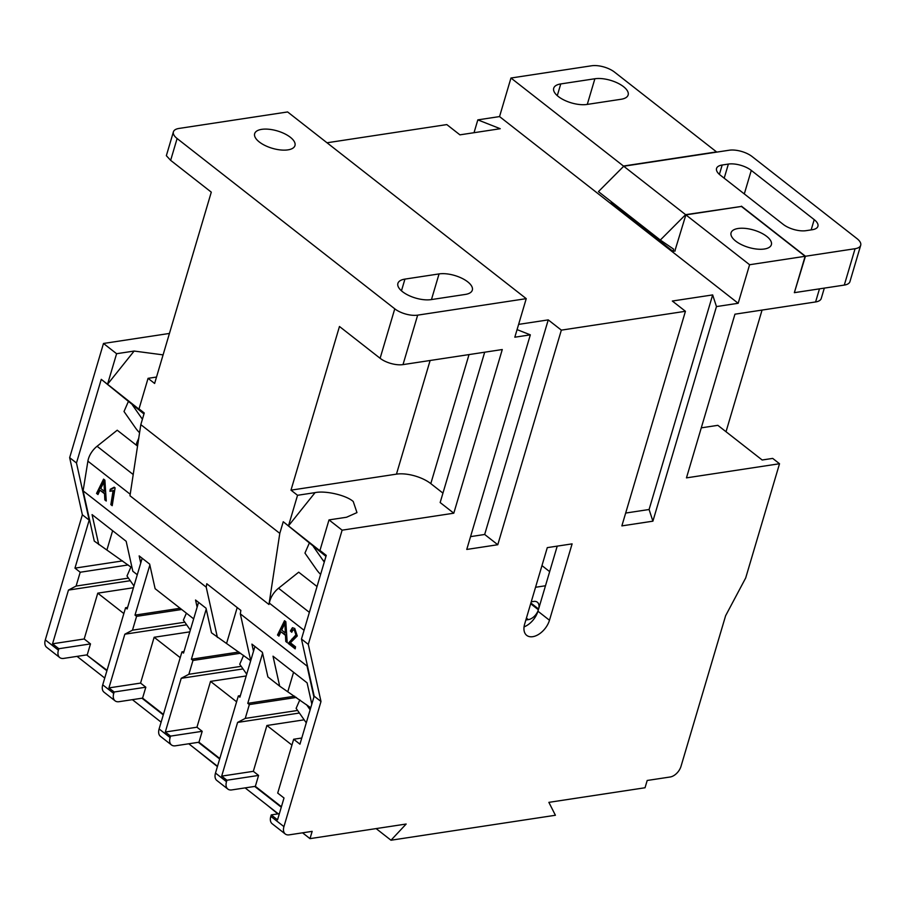 <?xml version="1.0" encoding="UTF-8"?>
<svg xmlns="http://www.w3.org/2000/svg" width="906" height="906" viewBox="0 0 906 906"><rect width="100%" height="100%" fill="white"/><g stroke="black" fill="none" stroke-linecap="round" stroke-linejoin="round"><path stroke-width="1.36" d="M320.622 574.393A42.027 30.668 93.3 0 1 316.341 569.364L304.948 553.079L309.218 543.283M469.025 354.586L430.803 483.623A25.209 10.849 16.5 0 0 396.454 474.144L290.985 490.157L297.542 495.288L315.073 492.626C325.469 490.384 346.466 495.288 353.249 501.528L356.964 512.603L346.545 517.247L329.003 519.908L319.954 550.463L323.906 553.906L283.238 521.743L325.956 556.375M402.536 291.709A21.008 9.037 16.5 0 0 431.154 299.614L465.288 294.439A21.008 9.037 16.5 0 0 472.32 290.147A21.008 9.037 16.5 0 0 461.867 278.255A21.008 9.037 16.5 0 0 439.059 273.918L404.937 279.105A21.008 9.037 16.5 0 0 397.904 283.385A21.008 9.037 16.5 0 0 402.536 291.709M128.278 401.709L124.009 411.505L135.402 427.791A42.027 30.668 -86.7 0 0 139.581 432.728M132.083 567.903L94.281 541.097L83.103 490.825L87.893 461.154A16.806 10.26 128 0 1 97.078 446.262L117.225 430.214L137.542 446.103M310.735 707.779L279.682 686.159L267.882 676.918L262.4 652.331L251.913 644.121L253.51 651.267M766.736 236.398A21.008 9.037 16.5 0 0 745.468 228.414A21.008 9.037 16.5 0 0 731.074 232.785A21.008 9.037 16.5 0 0 735.717 241.109A21.008 9.037 16.5 0 0 756.986 249.093A21.008 9.037 16.5 0 0 771.368 244.722A21.008 9.037 16.5 0 0 766.736 236.398M558.356 96.546A21.008 9.037 16.5 0 0 586.975 104.45L621.097 99.264A21.008 9.037 16.5 0 0 628.141 94.983A21.008 9.037 16.5 0 0 617.688 83.092A21.008 9.037 16.5 0 0 594.88 78.754L560.757 83.93A21.008 9.037 16.5 0 0 553.713 88.222A21.008 9.037 16.5 0 0 558.356 96.546M290.328 137.259A21.008 9.037 16.5 0 0 269.059 129.275A21.008 9.037 16.5 0 0 254.665 133.646A21.008 9.037 16.5 0 0 259.297 141.97A21.008 9.037 16.5 0 0 280.577 149.954A21.008 9.037 16.5 0 0 294.96 145.583A21.008 9.037 16.5 0 0 290.328 137.259M163.091 354.88L134.133 351.052L116.602 353.714L107.542 384.269L142.967 412.343L139.014 408.889L148.063 378.334L154.62 383.465L211.291 192.151L170.645 160.351L166.353 155.685L173.397 131.868A16.806 7.237 16.5 0 0 177.112 138.527L170.645 160.351M83.103 490.825L206.217 587.156L206.772 583.747L240.86 610.418L240.305 613.838L250.724 660.667L211.494 632.807L206.024 608.209L195.537 600.01L197.123 607.156M557.224 546.125L538.594 609.036L530.882 603.011M283.238 521.743L279.795 533.374L140.815 424.631L129.977 495.752L268.957 604.495L269.354 603.136A16.806 10.26 -52 0 1 278.538 588.243L298.697 572.184L317.021 586.533M307.225 664.925L307.043 666.046L240.305 613.838M112.31 505.05L111.495 504.416L113.737 490.486L109.932 491.301L110.26 489.251L114.201 487.19L115.085 487.881L112.208 505.684L110.849 504.619L113.091 490.701L112.276 491.075M290.418 642.807L295.526 646.805L295.186 648.855L288.21 643.396L295.911 634.88L294.405 630.236L293.046 629.874L291.732 632.263L290.407 630.972L292.378 627.756L294.744 628.458L297.27 635.978L290.418 642.807M278.901 636.114L277.485 635.004L284.507 620.701L285.832 621.743L287.191 642.592L285.775 641.482L285.469 635.344L280.894 631.754L278.901 636.114M97.961 494.54L96.546 493.43L103.567 479.127L104.892 480.169L106.251 501.029L104.836 499.919L104.53 493.77L99.954 490.18L97.961 494.54M403.011 364.608A16.806 7.237 -163.5 0 1 380.112 358.289L394.767 308.821A16.806 7.237 16.5 0 0 417.666 315.141L403.011 364.608L502.275 349.535L453.793 513.204L440.157 502.536L484.687 352.208M430.803 483.623L442.943 493.124M329.003 519.908L342.117 530.169L308.289 644.381L320.996 701.493L283.929 826.623A10.929 6.67 128 0 0 285.265 833.996A10.929 6.67 128 0 0 289.195 834.845L312.151 831.368L309.999 838.639L302.559 832.818M453.793 513.204L342.117 530.169M749.602 264.733L685.876 214.869L741.402 206.443L805.128 256.296L749.602 264.733L738.175 303.284L716.465 306.579L712.66 294.914L672.331 301.03L685.434 311.29L561.346 330.135L548.243 319.886L518.617 324.382M716.465 306.579L652.898 521.177L621.867 525.888L685.434 311.29M517.066 329.614L530.327 334.846L466.76 549.444L497.779 544.733L484.676 534.472L548.243 319.886M497.779 544.733L561.346 330.135M530.327 334.846L514.823 337.202L526.239 298.652L287.61 111.948L179.026 128.437A16.806 7.237 16.5 0 0 173.397 131.868M738.175 303.284L499.546 116.58L477.824 119.875L500.248 128.72L459.92 134.847L446.805 124.586L327.021 142.774M394.767 308.821L177.112 138.527M526.239 298.652L417.666 315.141M278.301 813.837L245.13 787.892M217.508 766.272L188.754 743.769M161.121 722.161L132.378 699.659M104.745 678.039L77.044 656.374M309.999 838.639L406.16 824.03L390.996 840.224L555.412 815.264L548.866 802.354L645.038 787.756L647.19 780.474L670.146 776.997A10.929 6.67 128 0 0 681.018 766.306L725.615 615.729L745.695 577.949L779.522 463.736L686.465 477.87L734.947 314.189L815.604 301.947L819.477 288.855A16.806 7.237 16.5 0 0 819.941 288.776M301.777 738.016L293.657 739.251L277.712 793.078L284.008 798.005L277.542 819.828L271.245 814.902L270.815 816.363L283.929 826.623M320.996 701.493L314.178 696.159L299.954 744.177L293.657 739.251M279.365 813.667L271.245 814.902M819.477 288.855L794.347 292.672L805.128 256.296M674.834 251.041L685.876 214.869M701.278 427.847L717.846 425.333L762.161 459.999L772.705 458.402L779.522 463.736M824.313 288.119L821.232 298.516A16.806 7.237 -163.5 0 1 815.604 301.947M285.265 833.996L272.151 823.735A10.929 6.67 -52 0 1 270.815 816.363M530.667 603.736L538.379 609.772L537.949 611.222A16.806 10.26 -52 0 1 524.053 626.884M524.665 624.019A16.806 10.26 128 0 0 526.714 635.378A16.806 10.26 128 0 0 539.217 634.007A16.806 10.26 128 0 0 549.478 620.248L572.105 543.872L547.292 547.632L524.665 624.019M623.271 166.704L623.464 166.036L510.961 78.018L499.546 116.58M281.426 806.736L255.345 786.34L258.572 775.423L253.329 771.323L266.908 725.491L291.936 745.072M319.954 550.463L326.251 555.389L301.471 639.047L314.178 696.159M313.317 546.488L323.114 560.474A29.422 21.472 -86.7 0 0 324.28 562.026M311.823 704.098L307.1 682.852L273.012 656.182L279.682 686.159M307.043 666.046L313.929 696.997M281.279 807.212L254.722 786.431L231.766 789.919A10.929 6.67 128 0 1 227.836 789.069L216.817 780.451A10.929 6.67 -52 0 1 215.492 773.067L238.335 695.955L239.897 697.19L254.926 646.476M219.66 758.99L198.346 742.32L175.39 745.808A10.929 6.67 128 0 1 171.461 744.947L160.441 736.34A10.929 6.67 -52 0 1 159.105 728.956L181.947 651.844L183.522 653.079L198.55 602.365M163.273 714.879L141.959 698.209L119.003 701.697A10.929 6.67 128 0 1 115.073 700.836L104.065 692.218A10.929 6.67 -52 0 1 102.729 684.845L125.572 607.733L127.146 608.968L142.163 558.255M106.897 670.768L86.636 654.913L63.68 658.402A10.929 6.67 128 0 1 59.739 657.552L46.636 647.292A10.929 6.67 -52 0 1 45.3 639.908L58.414 650.168L58.845 648.719L52.548 643.792L68.46 590.089L76.104 586.057L80.204 572.241L74.96 568.13L89.184 520.123L76.478 463L69.66 457.666L82.367 514.789L45.3 639.908M390.996 840.224L376.126 828.594M652.898 521.177L649.092 509.5L712.66 294.914M649.092 509.5L625.672 513.056M484.676 534.472L470.565 536.624M380.112 358.289L339.467 326.488L290.985 490.157M762.059 310.079L726.023 431.732M623.464 166.036L716.533 151.902L614.517 72.095A16.806 7.237 16.5 0 0 591.618 65.776L510.961 78.018M308.289 644.381L301.471 639.047M140.815 424.631L144.258 413L139.014 408.889M297.542 495.288L288.493 525.842L315.073 492.626M794.426 292.434L805.434 256.251L855.071 248.708A16.806 7.237 16.5 0 0 860.7 245.277A16.806 7.237 16.5 0 0 856.985 238.618L752.093 156.545A16.806 7.237 16.5 0 0 729.205 150.226L623.724 166.24L685.615 214.665L660.315 240.045L673.622 249.139L672.977 251.324L675.174 250.985M794.664 292.615L844.301 285.084L855.071 248.708M860.7 245.277L849.93 281.653A16.806 7.237 -163.5 0 1 844.301 285.084M741.38 206.443L685.615 214.665M741.448 206.183L805.434 256.251M724.188 178.188L728.379 164.077L722.173 165.017A16.806 7.237 -163.5 0 0 716.544 168.448A16.806 7.237 -163.5 0 0 720.247 175.107L783.18 224.348A16.806 7.237 -163.5 0 0 806.08 230.668L812.286 229.728A16.806 7.237 -163.5 0 0 817.914 226.296A16.806 7.237 -163.5 0 0 814.211 219.637L751.278 170.396L744.302 193.929M728.379 164.077A16.806 7.237 -163.5 0 1 751.278 170.396M611.425 201.789L611.086 202.899L672.977 251.324M243.601 655.412L239.739 664.234L246.715 674.189M186.398 613.169L183.363 620.123L190.339 630.078M102.797 484.336L100.736 488.481L104.417 491.358L103.941 481.482L102.797 484.336M283.737 625.899L281.675 630.055L285.356 632.932L284.88 623.056L283.737 625.899M250.577 661.154L249.694 659.885M206.228 609.138L191.393 659.228L192.967 660.463L188.867 674.279L181.211 678.311L165.311 732.014L170.554 736.114L170.124 737.575A10.929 6.67 128 0 0 171.461 744.947M238.878 652.014L191.393 659.228M240.577 653.237L192.967 660.463M241.211 666.329L188.867 674.279M243.035 668.922L181.211 678.311M103.941 481.482L104.586 481.267L105.062 491.154L104.417 491.358M284.88 623.056L285.526 622.841L286.002 632.728L285.356 632.932M130.906 567.031L126.987 576.012L133.952 585.967M149.852 565.016L135.005 615.117L136.579 616.352L132.491 630.168L124.835 634.2L108.924 687.903L114.179 692.003L113.737 693.464A10.929 6.67 128 0 0 115.073 700.836M180.124 608.266L135.005 615.117M181.698 609.5L136.579 616.352M184.835 622.218L132.491 630.168M186.647 624.812L124.835 634.2M163.42 714.415L142.582 698.107L145.821 687.201L140.566 683.09L108.924 687.903M145.821 687.201L114.179 692.003M219.796 758.526L198.969 742.218L202.197 731.312L196.953 727.212L165.311 732.014M202.197 731.312L170.554 736.114M246.194 675.967L210.532 681.38L196.953 727.212M189.807 631.856L154.145 637.269L140.566 683.09M299.829 699.851L296.126 708.345L306.273 722.841M240.362 695.649L238.335 695.955M183.975 651.539L181.947 651.844M98.199 494.008L97.191 493.226L103.963 479.433M106.195 500.271L105.481 499.704L105.175 493.555L99.954 490.18M279.139 635.582L278.131 634.789L284.903 621.006M287.134 641.844L286.421 641.278L286.115 635.129L280.894 631.754M291.879 631.561L291.053 630.769L292.717 627.688M295.288 648.22L288.855 643.181L296.556 634.664L295.05 630.032L293.385 629.817M112.118 488.912L114.518 487.439M112.593 490.961L110.577 491.097L110.883 489.217M623.724 166.24L598.436 191.619L660.315 240.045M142.582 698.107L141.959 698.209M154.145 637.269L180.226 657.665M198.969 742.218L198.346 742.32M210.532 681.38L236.602 701.788M277.859 813.905L267.044 805.026M217.406 766.601L195.186 748.809M310.135 709.806L306.568 704.709M296.409 697.427L249.343 704.574L245.254 718.401L237.599 722.422L221.687 776.125L226.93 780.225L226.5 781.685A10.929 6.67 128 0 0 227.836 789.069M297.598 710.451L245.254 718.401M262.604 653.249L247.768 703.339L249.343 704.574M294.676 696.216L247.768 703.339M299.41 713.033L237.599 722.422M279.795 533.374L268.957 604.495M156.523 377.055L148.063 378.334M193.657 618.855L155.119 588.696L149.649 564.098L139.162 555.899L140.747 563.045M137.282 574.744L132.831 571.256L126.161 541.29L92.072 514.608L98.743 544.585M206.217 587.156L217.395 637.428M127.599 607.428L125.572 607.733M58.414 650.168A10.929 6.67 128 0 0 59.739 657.552M107.033 670.293L86.636 654.913M87.248 654.823L90.487 643.906L58.845 648.719M255.345 786.34L254.722 786.431M258.572 775.423L226.93 780.225M253.329 771.323L221.687 776.125M266.908 725.491L304.167 719.828M128.108 564.959L80.204 572.241M128.459 578.107L76.104 586.057M142.412 419.24A29.422 21.472 93.3 0 1 142.174 418.912L132.378 404.914M105.175 493.555L104.53 493.77M105.481 499.704L104.836 499.919M97.191 493.226L96.546 493.43M286.115 635.129L285.469 635.344M286.421 641.278L285.775 641.482M278.131 634.789L277.485 635.004M291.053 630.769L290.407 630.972M295.05 630.032L294.405 630.236M296.556 634.664L295.911 634.88M288.855 643.181L288.21 643.396M110.577 491.097L109.932 491.301M111.495 504.416L110.849 504.619M134.133 351.052L107.542 384.269L101.257 379.342L76.478 463M169.445 333.442L103.488 343.465L116.602 353.714M103.488 343.465L69.66 457.666M474.031 132.695L477.824 119.875M130.271 580.701L68.46 590.089M122.548 560.905L74.96 568.13M143.963 413.985L101.257 379.342M90.487 643.906L84.19 638.979L52.548 643.792M133.431 587.734L97.769 593.158L123.839 613.555M97.769 593.158L84.19 638.979M89.184 520.123L82.367 514.789M531.244 601.822L533.736 601.437A10.091 6.149 -52 0 1 537.36 602.23A10.091 6.149 -52 0 1 538.594 609.036M535.548 587.269L545.491 585.763M538.379 609.772A10.091 6.149 -52 0 1 528.345 619.625L525.854 620.01M541.969 565.616L549.67 571.641M112.627 530.701L106.908 549.999M293.567 672.263L287.848 691.561M237.202 607.552L226.557 643.498M304.065 630.293L269.354 603.136M130.204 494.257L87.893 461.154M309.376 612.365L278.538 588.243M537.949 611.222L549.478 620.248M104.745 485.469L104.099 485.673M285.684 627.043L285.039 627.246M136.296 445.129L136.806 442.66A23.114 7.123 23.6 0 0 137.395 445.99M159.105 728.956L170.124 737.575M102.729 684.845L113.737 693.464M215.492 773.067L226.5 781.685M811.164 229.898L814.211 219.637M722.173 165.017L719.387 174.394M557.281 95.651L560.757 83.93M587.281 104.405L594.88 78.754M396.454 474.144L430.124 360.486M431.46 299.569L439.059 273.918M401.46 290.826L404.937 279.105M324.71 560.576L323.114 560.474M292.593 638.764L291.947 638.968M133.205 474.529L97.078 446.262M528.345 619.625L526.409 618.118M136.806 442.66L138.743 438.221M293.046 629.874L293.703 629.659M111.8 489.025L112.446 488.81"/></g></svg>
